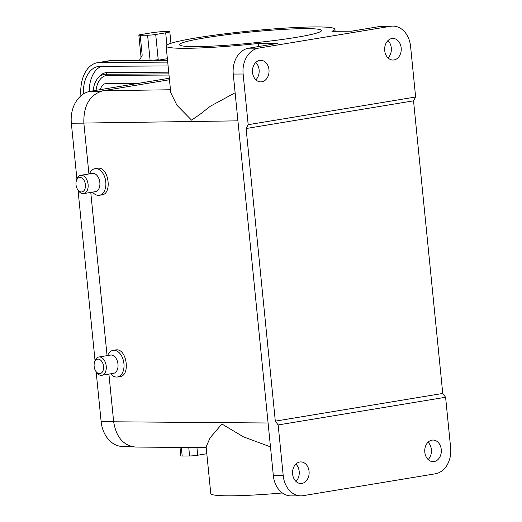 <?xml version="1.0" encoding="UTF-8"?>
<svg xmlns="http://www.w3.org/2000/svg" width="522" height="522" viewBox="0 0 522 522"><rect width="100%" height="100%" fill="white"/><g stroke="black" fill="none" stroke-linecap="round" stroke-linejoin="round"><path stroke-width="0.78" d="M110.638 373.817A13.494 8.574 -99.4 0 0 116.621 377.054A13.494 8.574 -99.4 0 0 117.489 376.982L120.119 376.545C130.422 375.546 126.931 349.127 116.595 349.844A13.494 8.574 -99.4 0 0 115.727 349.916L113.085 350.353A13.494 8.574 -99.4 0 0 107.617 355.56M92.505 192.135A13.494 8.574 -99.4 0 0 98.488 195.372A13.494 8.574 -99.4 0 0 99.35 195.3L101.986 194.863C112.289 193.858 108.798 167.445 98.456 168.162A13.494 8.574 -99.4 0 0 97.594 168.234L94.952 168.671A13.494 8.574 -99.4 0 0 89.484 173.872M206.197 447.608L135.609 447.06C123.505 445.703 116.184 437.279 113.665 421.789L108.909 374.104M107.062 355.652L90.769 192.422M88.929 173.963L83.846 123.061C83.442 105.451 89.836 94.671 103.017 90.73L170.479 89.764M204.859 37.865A71.331 5.566 -5.7 0 0 179.542 44.703A71.331 5.566 -5.7 0 0 220.793 45.642A71.331 5.566 -5.7 0 0 296.176 37.369A71.331 5.566 -5.7 0 0 321.493 30.53A71.331 5.566 -5.7 0 0 280.242 29.591A71.331 5.566 -5.7 0 0 204.859 37.865M415.629 97.001L413.541 100.837L246.103 128.529L248.185 124.693L415.629 97.001L410.573 46.321A23.131 17.774 89.7 0 0 392.818 26.1A23.131 17.774 89.7 0 0 390.652 26.283L380.779 26.335L351.404 31.196L331.92 31.3A84.825 6.616 174.3 0 0 334.922 29.193L335.131 31.287M390.652 26.283L258.462 48.148A23.131 17.774 89.7 0 0 243.128 74.013L233.256 74.065A23.131 17.774 89.7 0 1 248.589 48.2L277.965 43.339L258.481 43.45A84.825 6.616 174.3 0 1 166.113 46.04A84.825 6.616 174.3 0 1 249.862 31.033A84.825 6.616 174.3 0 1 334.922 29.193M166.113 46.04L170.772 92.701L176.932 105.261L191.581 120.145L200.435 114.005L210.386 106.207L235.122 92.766M258.788 46.517L258.481 43.45M270.468 446.878L243.33 436.79L221.902 423.988L210.105 437.808L206.125 446.904L210.784 493.558A84.825 6.616 -5.7 0 0 282.363 492.977M246.103 128.529L275.309 421.137L442.747 393.444L445.599 397.255L278.154 424.947L275.309 421.137M413.541 100.837L442.747 393.444M233.256 74.065L273.345 475.679A23.131 17.774 89.7 0 0 291.093 495.9L300.966 495.848A23.131 17.774 89.7 0 0 303.132 495.665L435.322 473.8A23.131 17.774 89.7 0 0 450.656 447.935L445.599 397.255M273.345 475.679L283.218 475.627L278.154 424.947M248.185 124.693L243.128 74.013M283.218 475.627A23.131 17.774 89.7 0 0 300.966 495.848M380.779 26.335A23.131 17.774 -90.3 0 1 382.946 26.152L392.818 26.1M261.822 81.804A10.799 8.293 -90.3 0 1 260.811 81.895A10.799 8.293 -90.3 0 1 252.459 71.142A10.799 8.293 -90.3 0 1 260.693 60.304A10.799 8.293 -90.3 0 1 269.026 70.392A10.799 8.293 -90.3 0 1 261.822 81.804M394.012 59.945A10.799 8.293 -90.3 0 1 393.001 60.03A10.799 8.293 -90.3 0 1 384.649 49.277A10.799 8.293 -90.3 0 1 392.883 38.439A10.799 8.293 -90.3 0 1 401.222 48.526A10.799 8.293 -90.3 0 1 394.012 59.945M301.912 483.424A10.799 8.293 -90.3 0 1 300.9 483.509A10.799 8.293 -90.3 0 1 292.548 472.756A10.799 8.293 -90.3 0 1 300.783 461.918A10.799 8.293 -90.3 0 1 309.115 472.012A10.799 8.293 -90.3 0 1 301.912 483.424M434.102 461.559A10.799 8.293 -90.3 0 1 433.09 461.644A10.799 8.293 -90.3 0 1 424.738 450.897A10.799 8.293 -90.3 0 1 432.973 440.053A10.799 8.293 -90.3 0 1 441.305 450.147A10.799 8.293 -90.3 0 1 434.102 461.559M295.857 464.065A10.799 8.293 -90.3 0 1 295.954 481.414M255.773 62.451A10.799 8.293 -90.3 0 1 255.865 79.801M387.963 40.586A10.799 8.293 -90.3 0 1 388.055 57.935M428.047 442.199A10.799 8.293 -90.3 0 1 428.144 459.549M169.474 79.736L103.017 90.73M131.218 446.447L123.016 446.493A28.534 21.917 -90.3 0 1 101.124 421.554L96.152 371.762M95.037 360.604L78.019 190.08M76.904 178.922L71.344 123.212A28.534 21.917 89.7 0 1 90.254 91.311L169.324 78.235M99.35 195.3A13.494 8.574 -99.4 0 0 105.79 181.937A13.494 8.574 -99.4 0 0 94.952 168.671M77.602 189.44L78.254 190.445A9.252 5.879 -99.4 0 0 83.677 193.59L95.428 191.652A9.252 5.879 -99.4 0 0 99.846 182.491A9.252 5.879 -99.4 0 0 92.407 173.389L80.662 175.333A9.252 5.879 -99.4 0 0 76.538 180.064L76.245 181.225A7.328 4.652 -99.4 0 0 76.01 184.729A7.328 4.652 -99.4 0 0 77.602 189.44A7.328 4.652 -99.4 0 0 83.005 191.515A7.328 4.652 -99.4 0 0 85.393 184.684A7.328 4.652 -99.4 0 0 81.164 177.663A7.328 4.652 -99.4 0 0 76.245 181.225M83.677 193.59A9.252 5.879 -99.4 0 0 88.094 184.429A9.252 5.879 -99.4 0 0 80.662 175.333M117.489 376.982A13.494 8.574 -99.4 0 0 123.923 363.625A13.494 8.574 -99.4 0 0 113.085 350.353M95.735 371.122L96.387 372.127A9.252 5.879 -99.4 0 0 101.816 375.279L113.561 373.334A9.252 5.879 -99.4 0 0 117.979 364.173A9.252 5.879 -99.4 0 0 110.547 355.071L98.795 357.015A9.252 5.879 -99.4 0 0 94.671 361.746L94.378 362.907A7.328 4.652 -99.4 0 0 94.143 366.418A7.328 4.652 -99.4 0 0 95.735 371.122A7.328 4.652 -99.4 0 0 101.137 373.197A7.328 4.652 -99.4 0 0 103.526 366.366A7.328 4.652 -99.4 0 0 99.297 359.345A7.328 4.652 -99.4 0 0 94.378 362.907M101.816 375.279A9.252 5.879 -99.4 0 0 106.227 366.118A9.252 5.879 -99.4 0 0 98.795 357.015M100.368 89.64C101.34 86.019 103.141 83.983 105.777 83.546L138.467 83.337M206.803 453.716L197.701 455.223A5.781 0.45 174.3 0 1 189.597 455.974L182.191 456.013A5.781 0.45 174.3 0 1 180.84 455.856L179.999 447.406M155.706 34.478L165.696 32.827A11.569 0.9 -5.7 0 0 169.8 31.718A11.569 0.9 -5.7 0 0 163.112 31.568A11.569 0.9 -5.7 0 0 150.884 32.912L140.901 34.563A5.781 0.45 -5.7 0 0 138.845 35.118A5.781 0.45 -5.7 0 0 140.196 35.268L147.602 35.228A5.781 0.45 -5.7 0 0 155.706 34.478L158.218 59.632L153.814 60.356L167.536 60.284M157.455 60.337L167.373 58.699M111.238 60.591L99.78 62.483A34.7 22.048 -99.4 0 0 97.555 62.673L109.013 60.78A34.7 22.048 80.6 0 1 111.238 60.591L150.108 60.376L147.602 35.228M101.398 66.301A30.844 19.595 -99.4 0 0 89.236 91.513M93.164 90.835A23.131 14.701 80.6 0 1 97.81 78.261L99.082 76.76A24.58 15.614 80.6 0 1 107.493 72.506L168.723 72.173M158.218 59.632A5.781 0.45 174.3 0 1 150.108 60.376M99.78 62.483L167.719 62.118M83.389 93.986A30.844 19.595 80.6 0 1 98.306 66.477A30.844 19.595 80.6 0 1 100.289 66.307L168.097 65.942M97.555 62.673A34.7 22.048 -99.4 0 0 80.903 95.852M97.81 78.261A23.131 14.701 80.6 0 1 105.731 74.254L168.893 73.915M96.061 90.352A21.689 13.781 80.6 0 1 107.78 75.377L169.011 75.044M140.196 35.268L142.193 55.254L139.374 60.435M113.665 421.789L268.086 422.996M237.928 120.85L83.846 123.061M248.589 48.2L258.462 48.148M113.633 421.489L101.124 421.554M83.859 123.146L71.344 123.212M100.766 91.259L90.254 91.311M196.938 447.537L197.701 455.223M165.696 32.827L166.91 44.996M107.78 75.377L105.731 74.254L107.493 72.506M181.33 447.413L182.191 456.013M189.597 455.974L188.749 447.471M169.8 31.718L170.955 43.287M138.845 35.118L141.064 57.329"/></g></svg>
